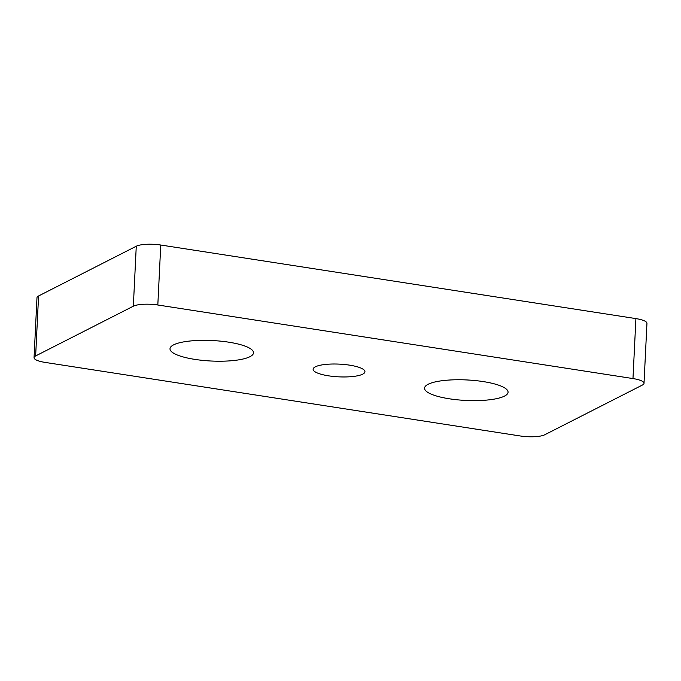 <?xml version="1.0" encoding="UTF-8"?>
<svg xmlns="http://www.w3.org/2000/svg" width="681" height="681" viewBox="0 0 681 681"><rect width="100%" height="100%" fill="white"/><g stroke="black" fill="none" stroke-linecap="round" stroke-linejoin="round"><path stroke-width="1.02" d="M632.972 378.568L157.822 304.994L160.759 245.024L635.909 318.597L632.972 378.568A18.583 4.554 2.8 0 1 644.013 383.309A18.583 4.554 2.8 0 1 642.43 385.029L544.732 434.776A18.583 4.554 2.8 0 1 520.241 435.976L45.091 362.403A18.583 4.554 2.8 0 1 34.05 357.661A18.583 4.554 2.8 0 1 35.642 355.942L38.57 295.971A18.583 4.554 -177.2 0 0 36.987 297.691L34.05 357.661M38.57 295.971L136.268 246.224L133.34 306.195A18.583 4.554 2.8 0 1 157.822 304.994M160.759 245.024A18.583 4.554 -177.2 0 0 136.268 246.224M644.013 383.309L646.95 323.339A18.583 4.554 -177.2 0 0 635.909 318.597M173.578 344.867A41.805 10.258 2.8 0 1 220.644 341.155A41.805 10.258 2.8 0 1 253.519 352.818A41.805 10.258 2.8 0 1 211.263 361.024A41.805 10.258 2.8 0 1 170.003 348.732A41.805 10.258 2.8 0 1 173.578 344.867M428.128 384.28A41.805 10.258 2.8 0 1 475.193 380.568A41.805 10.258 2.8 0 1 508.06 392.23A41.805 10.258 2.8 0 1 465.804 400.437A41.805 10.258 2.8 0 1 424.552 388.153A41.805 10.258 2.8 0 1 428.128 384.28M315.346 366.821A25.938 6.359 2.8 0 1 344.543 364.514A25.938 6.359 2.8 0 1 364.939 371.749A25.938 6.359 2.8 0 1 338.721 376.84A25.938 6.359 2.8 0 1 313.124 369.221A25.938 6.359 2.8 0 1 315.346 366.821M133.34 306.195L35.642 355.942"/></g></svg>
